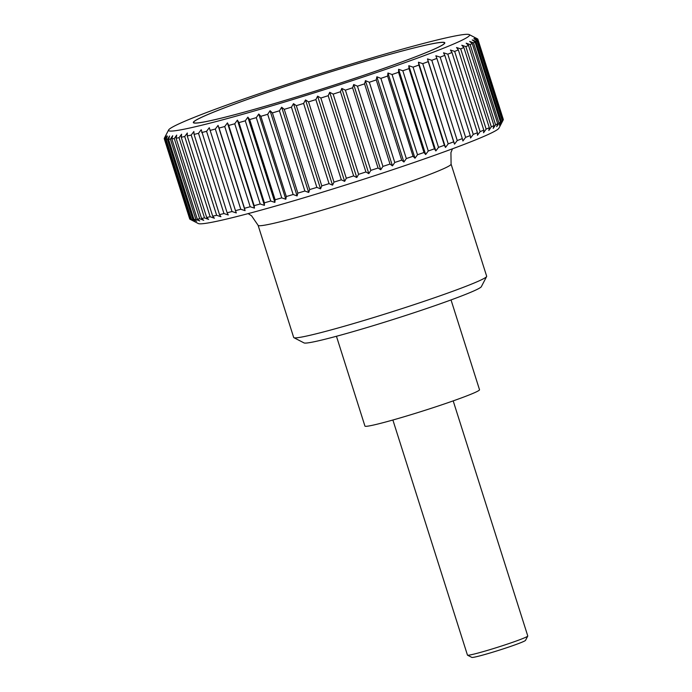 <?xml version="1.0" encoding="UTF-8"?>
<svg xmlns="http://www.w3.org/2000/svg" width="692" height="692" viewBox="0 0 692 692"><rect width="100%" height="100%" fill="white"/><g stroke="black" fill="none" stroke-linecap="round" stroke-linejoin="round"><path stroke-width="1.04" d="M451.089 164.108A101.231 5.285 -17.6 0 1 443.114 168.926A101.231 5.285 -17.6 0 1 316.149 211.96A101.231 5.285 -17.6 0 1 258.107 225.324L293.685 337.462A101.231 5.285 -17.6 0 0 293.892 337.679A101.231 5.285 -17.6 0 0 373.801 317.49A101.231 5.285 -17.6 0 0 478.682 281.064A101.231 5.285 -17.6 0 0 486.614 276.549A101.231 5.285 -17.6 0 0 486.666 276.246L451.089 164.108L450.942 152.569L452.482 148.797M293.892 337.679L304.048 342.921A93.135 4.861 -17.6 0 0 377.555 324.349A93.135 4.861 -17.6 0 0 474.046 290.839A93.135 4.861 -17.6 0 0 481.347 286.678L486.614 276.549M451.028 299.921L479.521 389.734A60.109 3.14 162.4 0 1 474.781 392.598A60.109 3.14 162.4 0 1 411.039 414.672A60.109 3.14 162.4 0 1 364.935 426.082L336.45 336.269M180.984 122.925A157.914 8.243 -17.6 0 0 168.614 129.966A157.914 8.243 -17.6 0 0 285.805 101.646A157.914 8.243 -17.6 0 0 457.144 42.471A157.914 8.243 -17.6 0 0 469.254 34.6A157.914 8.243 -17.6 0 0 344.607 66.095A157.914 8.243 -17.6 0 0 180.984 122.925M164.35 138.322L164.315 138.236A164.497 8.581 162.4 0 1 164.333 138.201A164.497 8.581 162.4 0 1 164.35 138.166L168.614 129.966M164.315 138.236L165.968 135.096L164.229 138.547A164.497 8.581 162.4 0 0 164.255 138.694A164.497 8.581 162.4 0 0 164.393 138.91L166.236 135.71L164.705 139.101L190.144 219.321A164.497 8.581 -17.6 0 0 190.888 219.511L165.44 139.291A164.497 8.581 162.4 0 1 164.705 139.101M165.44 139.291L167.455 136.013L166.132 139.351L191.58 219.572A164.497 8.581 -17.6 0 0 192.886 219.572L167.438 139.351A164.497 8.581 162.4 0 1 166.132 139.351M167.438 139.351L169.618 136.013L168.519 139.291L193.968 219.511A164.497 8.581 -17.6 0 0 195.836 219.329L170.388 139.109A164.497 8.581 162.4 0 1 168.519 139.291M170.388 139.109L172.706 135.71L171.85 138.919L197.298 219.139A164.497 8.581 -17.6 0 0 199.72 218.767L174.272 138.547A164.497 8.581 162.4 0 1 171.85 138.919M174.272 138.547L176.702 135.104L176.097 138.236L201.545 218.456A164.497 8.581 -17.6 0 0 204.503 217.911L179.055 137.691A164.497 8.581 162.4 0 1 176.097 138.236M179.055 137.691L181.589 134.196L181.235 137.258L206.683 217.478A164.497 8.581 -17.6 0 0 210.16 216.743L184.712 136.523A164.497 8.581 162.4 0 1 181.235 137.258M184.712 136.523L187.324 132.994L187.238 135.969L212.686 216.189A164.497 8.581 -17.6 0 0 216.657 215.29L191.208 135.07A164.497 8.581 162.4 0 1 187.238 135.969M191.208 135.07L193.881 131.506L194.071 134.404L219.52 214.624A164.497 8.581 -17.6 0 0 223.957 213.551L198.509 133.331A164.497 8.581 162.4 0 1 194.071 134.404M198.509 133.331L201.225 129.741L227.123 212.773A164.497 8.581 -17.6 0 0 232.01 211.536L206.571 131.316A164.497 8.581 162.4 0 1 201.683 132.553M206.571 131.316L209.295 127.7L235.47 210.653A164.497 8.581 -17.6 0 0 240.773 209.261L215.324 129.041A164.497 8.581 162.4 0 1 210.031 130.433M215.324 129.041L218.049 125.416L219.061 128.055L244.51 208.275A164.497 8.581 -17.6 0 0 250.193 206.744L224.744 126.524A164.497 8.581 162.4 0 1 219.061 128.055M224.744 126.524L227.434 122.891L228.723 125.434L254.163 205.654A164.497 8.581 -17.6 0 0 260.192 203.993L234.752 123.773A164.497 8.581 162.4 0 1 228.723 125.434M234.752 123.773L237.391 120.131L238.948 122.596L264.396 202.817A164.497 8.581 -17.6 0 0 270.736 201.026L245.288 120.806A164.497 8.581 162.4 0 1 238.948 122.596M245.288 120.806L247.857 117.173L249.682 119.543L275.131 199.763A164.497 8.581 -17.6 0 0 281.739 197.86L256.291 117.64A164.497 8.581 162.4 0 1 249.682 119.543M256.291 117.64L258.773 114.024L260.858 116.308L286.306 196.528A164.497 8.581 -17.6 0 0 293.148 194.521L267.7 114.301A164.497 8.581 162.4 0 1 260.858 116.308M267.7 114.301L270.07 110.703L272.406 112.9L297.854 193.12A164.497 8.581 -17.6 0 0 304.878 191.018L279.438 110.798A164.497 8.581 162.4 0 1 272.406 112.9M279.438 110.798L281.67 107.234L284.256 109.345L309.705 189.565A164.497 8.581 -17.6 0 0 316.875 187.385L291.427 107.165A164.497 8.581 162.4 0 1 284.256 109.345M291.427 107.165L293.512 103.636L296.332 105.668L321.78 185.888A164.497 8.581 -17.6 0 0 329.046 183.648L303.598 103.428A164.497 8.581 162.4 0 1 296.332 105.668M303.598 103.428L305.518 99.933L308.554 101.888L334.002 182.108A164.497 8.581 -17.6 0 0 341.329 179.808L315.881 99.596A164.497 8.581 162.4 0 1 308.554 101.888M315.881 99.596L317.619 96.145L320.854 98.022L346.303 178.242A164.497 8.581 -17.6 0 0 353.638 175.915L328.19 95.695A164.497 8.581 162.4 0 1 320.854 98.022M328.19 95.695L329.729 92.296L333.163 94.103L358.612 174.323A164.497 8.581 -17.6 0 0 365.912 171.971L340.464 91.751A164.497 8.581 162.4 0 1 333.163 94.103M340.464 91.751L341.787 88.42L345.394 90.15L370.843 170.37A164.497 8.581 -17.6 0 0 378.057 168.018L352.609 87.797A164.497 8.581 162.4 0 1 345.394 90.15M352.609 87.797L353.707 84.519L357.47 86.197L382.918 166.417A164.497 8.581 -17.6 0 0 390.011 164.065L364.563 83.844A164.497 8.581 162.4 0 1 357.47 86.197M364.563 83.844L365.428 80.635L369.329 82.253L394.777 162.473A164.497 8.581 -17.6 0 0 401.697 160.146L376.258 79.926A164.497 8.581 162.4 0 1 369.329 82.253M376.258 79.926L376.863 76.795L380.885 78.36L406.334 158.58A164.497 8.581 -17.6 0 0 413.046 156.28L387.598 76.059A164.497 8.581 162.4 0 1 380.885 78.36M387.598 76.059L387.952 73.006L392.07 74.52L417.518 154.74A164.497 8.581 -17.6 0 0 423.98 152.5L398.54 72.279A164.497 8.581 162.4 0 1 392.07 74.52M398.54 72.279L398.618 69.304L402.822 70.774L428.27 150.994A164.497 8.581 -17.6 0 0 434.438 148.815L408.998 68.603A164.497 8.581 162.4 0 1 402.822 70.774M408.998 68.603L408.808 65.705L413.072 67.141L438.52 147.361A164.497 8.581 -17.6 0 0 444.359 145.259L418.911 65.048A164.497 8.581 162.4 0 1 413.072 67.141M418.911 65.048L418.452 62.228L422.751 63.647L448.2 143.867A164.497 8.581 -17.6 0 0 453.667 141.851L428.227 61.64A164.497 8.581 162.4 0 1 422.751 63.647M428.227 61.64L427.492 58.906L431.799 60.308L457.248 140.528A164.497 8.581 -17.6 0 0 462.325 138.616L436.877 58.396A164.497 8.581 162.4 0 1 431.799 60.308M436.877 58.396L435.865 55.758L440.173 57.142L465.621 137.362A164.497 8.581 -17.6 0 0 470.257 135.563L444.809 55.343A164.497 8.581 162.4 0 1 440.173 57.142M444.809 55.343L443.529 52.8L447.811 54.166L473.259 134.386A164.497 8.581 -17.6 0 0 477.437 132.726L451.988 52.506A164.497 8.581 162.4 0 1 447.811 54.166M451.988 52.506L450.431 50.04L454.661 51.416L480.11 131.636A164.497 8.581 -17.6 0 0 483.803 130.105L458.355 49.885A164.497 8.581 162.4 0 1 454.661 51.416M458.355 49.885L456.53 47.514L460.69 48.89L486.139 129.11A164.497 8.581 -17.6 0 0 489.322 127.726L463.874 47.506A164.497 8.581 162.4 0 1 460.69 48.89M463.874 47.506L461.789 45.222L465.863 46.615L491.311 126.835A164.497 8.581 -17.6 0 0 493.967 125.598L468.519 45.387A164.497 8.581 162.4 0 1 465.863 46.615M502.824 120.46L500.896 123.946L502.349 120.892L476.9 40.672L473.864 38.717L477.376 40.24L502.824 120.46A164.497 8.581 -17.6 0 0 503.222 119.932L498.941 128.167A157.914 8.243 162.4 0 1 486.571 135.217A157.914 8.243 162.4 0 1 322.939 192.039A157.914 8.243 162.4 0 1 198.293 223.533L190.144 219.321M503.318 119.595A164.497 8.581 -17.6 0 0 503.3 119.439L477.852 39.219A164.497 8.581 162.4 0 1 477.869 39.375L503.205 119.82M503.222 119.932A164.497 8.581 -17.6 0 0 503.231 119.906L477.783 39.686A164.497 8.581 162.4 0 1 477.376 40.24M501.354 121.619L499.269 125.157L500.498 122.173L475.049 41.953L472.229 39.92L475.914 41.399L501.354 121.619A164.497 8.581 -17.6 0 0 502.349 120.892M498.941 123.081L496.7 126.645L497.695 123.747L472.247 43.527L469.669 41.416L473.492 42.861L498.941 123.081A164.497 8.581 -17.6 0 0 500.498 122.173M468.519 45.387L466.174 43.181L470.136 44.599L495.584 124.82A164.497 8.581 -17.6 0 0 497.695 123.747M495.584 124.82L493.214 128.418L493.967 125.598M491.311 126.835L488.829 130.451L489.322 127.726M434.412 49.089A131.912 6.885 162.4 0 1 294.498 97.546A131.912 6.885 162.4 0 1 193.327 122.579A131.912 6.885 162.4 0 1 203.725 116.299A131.912 6.885 162.4 0 1 343.639 67.842A131.912 6.885 162.4 0 1 444.809 42.809A131.912 6.885 162.4 0 1 434.412 49.089M392.883 420.018L467.463 655.116A31.633 1.652 -17.6 0 0 467.524 655.186A31.633 1.652 -17.6 0 0 492.496 648.871A31.633 1.652 -17.6 0 0 525.271 637.488A31.633 1.652 -17.6 0 0 527.754 636.078A31.633 1.652 -17.6 0 0 527.771 635.983L453.191 400.884M527.754 636.078L525.522 640.359A28.208 1.47 162.4 0 1 523.316 641.622A28.208 1.47 162.4 0 1 494.088 651.778A28.208 1.47 162.4 0 1 471.814 657.4L467.524 655.186M486.139 129.11L483.57 132.743L483.803 130.105M480.11 131.636L477.463 135.269L477.437 132.726M473.259 134.386L470.56 138.028L470.257 135.563M465.621 137.362L462.905 140.986L462.325 138.616M457.248 140.528L454.523 144.144L453.667 141.851M448.2 143.867L445.492 147.465L444.359 145.259M438.52 147.361L435.848 150.934L434.438 148.815M428.27 150.994L425.658 154.532L423.98 152.5M417.518 154.74L414.984 158.234L413.046 156.28M406.334 158.58L403.894 162.023L401.697 160.146M394.777 162.473L392.459 165.872L390.011 164.065M382.918 166.417L380.747 169.756L378.057 168.018M370.843 170.37L368.819 173.649L365.912 171.971M358.612 174.323L356.769 177.533L353.638 175.915M346.303 178.242L344.651 181.373L341.329 179.808M334.002 182.108L332.558 185.162L329.046 183.648M321.78 185.888L320.552 188.864L316.875 187.385M309.705 189.565L308.71 192.463L304.878 191.018M297.854 193.12L297.102 195.931L293.148 194.521M286.306 196.528L285.813 199.253L281.739 197.86M275.131 199.763L274.897 202.401L270.736 201.026M264.396 202.817L264.43 205.368L260.192 203.993M254.163 205.654L254.466 208.119L250.193 206.744M244.51 208.275L245.08 210.645L240.773 209.261M235.47 210.653L236.327 212.937L232.01 211.536M227.123 212.773L228.256 214.97L223.957 213.551M219.52 214.624L220.921 216.734L216.657 215.29M212.686 216.189L214.364 218.222L210.16 216.743M206.683 217.478L208.621 219.425L204.503 217.911M201.545 218.456L203.742 220.333L199.72 218.767M197.298 219.139L199.746 220.938L195.836 219.329M193.968 219.511L196.649 221.25L192.886 219.572M191.58 219.572L194.495 221.241L190.888 219.511M190.136 219.286L164.393 138.91M164.255 138.694L189.703 218.914A164.497 8.581 -17.6 0 0 189.842 219.13M472.247 43.527A164.497 8.581 162.4 0 1 470.136 44.599M475.049 41.953A164.497 8.581 162.4 0 1 473.492 42.861M476.9 40.672A164.497 8.581 162.4 0 1 475.914 41.399M477.783 39.686L474.548 37.809L477.869 39.375M469.254 34.6L477.714 39.003A164.497 8.581 162.4 0 1 477.852 39.219M475.715 37.939L477.411 38.847M454.523 144.144L427.492 58.906M445.492 147.465L418.452 62.228M435.848 150.934L408.808 65.705M425.658 154.532L398.618 69.304M414.984 158.234L387.952 73.006M403.894 162.023L376.863 76.795M392.459 165.872L365.428 80.635M380.747 169.756L353.707 84.519M368.819 173.649L341.787 88.42M356.769 177.533L329.729 92.296M344.651 181.373L317.619 96.145M332.558 185.162L305.518 99.933M320.552 188.864L293.512 103.636M308.71 192.463L281.67 107.234M297.102 195.931L270.07 110.703M285.813 199.253L258.773 114.024M274.897 202.401L247.857 117.173M264.43 205.368L237.391 120.131M254.466 208.119L227.434 122.891M245.08 210.645L218.049 125.416M204.002 116.221A131.601 6.868 -17.6 0 0 193.63 122.484A131.601 6.868 -17.6 0 0 294.558 97.511A131.601 6.868 -17.6 0 0 434.135 49.175A131.601 6.868 -17.6 0 0 444.506 42.904A131.601 6.868 -17.6 0 0 343.578 67.877A131.601 6.868 -17.6 0 0 204.002 116.221M258.107 225.324L251.577 215.809L248.151 213.62M193.769 122.942L193.63 122.484M444.645 43.354L444.506 42.904"/></g></svg>
